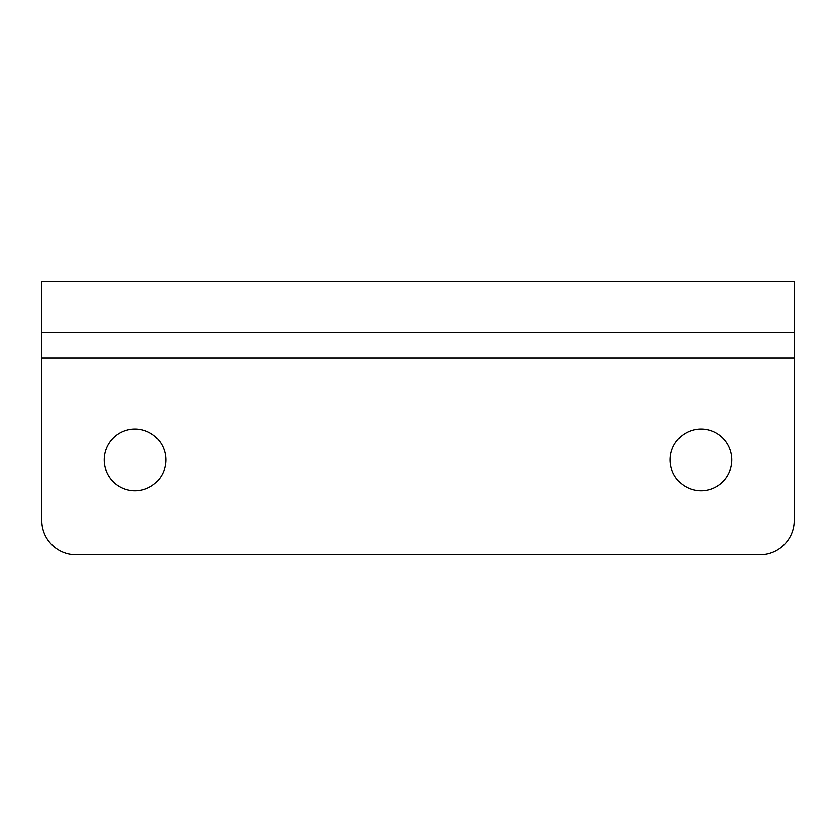 <?xml version="1.0" encoding="UTF-8"?>
<svg xmlns="http://www.w3.org/2000/svg" width="836" height="836" viewBox="0 0 836 836"><rect width="100%" height="100%" fill="white"/><g stroke="black" fill="none" stroke-linecap="round" stroke-linejoin="round"><path stroke-width="1.25" d="M731.782 459.894A30.775 30.775 0 0 0 701.007 429.119A30.775 30.775 0 0 0 670.221 459.894A30.775 30.775 0 0 0 701.007 490.68A30.775 30.775 0 0 0 731.782 459.894M165.779 459.894A30.775 30.775 0 0 0 134.993 429.119A30.775 30.775 0 0 0 104.218 459.894A30.775 30.775 0 0 0 134.993 490.68A30.775 30.775 0 0 0 165.779 459.894M794.2 332.498L794.2 281.199L41.8 281.199L41.8 332.498L794.2 332.498L794.2 520.598A34.203 34.203 0 0 1 759.997 554.801L76.003 554.801A34.203 34.203 0 0 1 41.8 520.598L41.8 332.498M794.2 358.153L41.8 358.153"/></g></svg>

